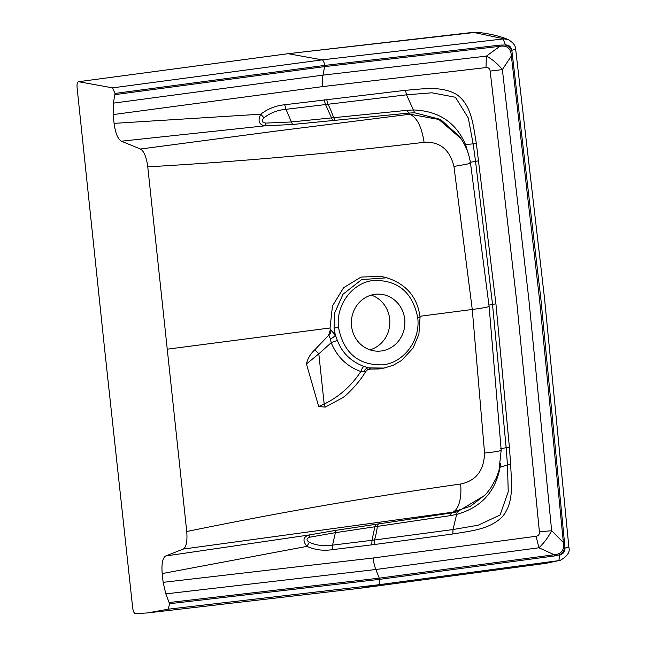<?xml version="1.0" encoding="UTF-8"?>
<svg xmlns="http://www.w3.org/2000/svg" width="646" height="646" viewBox="0 0 646 646"><rect width="100%" height="100%" fill="white"/><g stroke="black" fill="none" stroke-linecap="round" stroke-linejoin="round"><path stroke-width="0.97" d="M363.948 366.435A5.992 1.995 -71.2 0 0 360.831 371.523C346.991 366.54 337.107 356.939 331.196 342.719A5.992 0.872 158.5 0 1 337.487 340.628C342.138 352.91 350.956 361.51 363.948 366.435L368.809 367.905L370.634 369.092A5.992 5.814 73.6 0 0 368.616 369.318C368.382 368.963 367.34 369.795 365.499 371.789M365.345 371.894L363.811 371.757A5.992 4.53 107 0 1 368.809 367.905L384.007 368.067L393.252 365.273L401.667 360.403L413.085 348.016L418.907 334.216L420.062 317.307L417.728 317.719C412.641 292.396 397.96 279.976 373.671 280.453C352.498 282.488 335.581 305.001 338.536 327.603L334.039 327.99L334.846 312.502L343.034 294.221L361.647 279.605L387.043 277.788M363.811 371.757L360.831 371.523C351.44 385.848 339.223 396.701 324.179 404.081L318.817 353.838L331.196 342.719L330.477 338.916A5.992 2.204 153.1 0 0 335.322 335.056L337.487 340.628M330.477 338.916L328.879 335.468A5.992 5.378 105.3 0 0 330.873 330.066L335.322 335.056L334.039 327.99M386.954 367.429L384.007 368.067M384.031 368.067L379.178 368.939L370.634 369.092M369.383 369.431L368.131 369.496M345.335 395.618L343.147 397.476L325.188 407.109L318.68 406.479L324.179 404.081L325.188 407.109M318.68 406.479L306.454 363.956L318.817 353.838L314.804 349.793L328.572 335.379L330.292 329.928L330.873 330.066M306.454 363.948C307.609 358.635 310.387 353.919 314.804 349.793M330.292 329.928L330.049 327.982L332.448 305.994L343.624 287.696L361.082 277.061L381.051 276.399L386.26 277.602C406.286 283.941 417.55 297.176 420.062 317.307M167.282 349.494L186.734 531.505C187.501 541.195 186.339 547.049 183.238 549.06L165.675 555.996C162.574 558.007 161.419 563.869 162.194 573.575L163.139 582.345L165.82 593.868L169.559 603.711L168.275 609.178L147.546 612.925L135.418 613.7C134.102 613.361 133.189 611.358 132.672 607.7L104.458 347.637L77.084 87.598C76.826 83.948 77.318 81.977 78.562 81.703L112.566 87.872L115.028 93.428L113.381 103.142L113.147 114.584L114.084 123.362C115.384 133.084 117.798 139.027 121.343 141.199L140.489 149.04C144.042 151.221 146.464 157.164 147.764 166.862L167.282 349.494M381.164 350.996A28.529 26.761 91.4 0 0 404.872 321.328A28.529 26.761 91.4 0 0 378.839 294.132A28.529 26.761 91.4 0 0 351.384 321.999A28.529 26.761 91.4 0 0 377.434 351.182A28.529 26.761 91.4 0 0 381.164 350.996M147.764 166.846C240.11 161.565 332.222 153.393 424.091 142.314C439.773 141.426 449.721 149.468 453.944 166.434L472.266 309.466L484.565 452.999C484.024 470.506 476.045 480.85 460.614 484.024C368.939 496.968 277.651 512.803 186.734 531.521M476.054 32.3L288.051 53.707L78.562 81.703L287.914 53.739M369.94 349.849A28.529 26.761 91.4 0 0 389.837 322.943A28.529 26.761 91.4 0 0 371.28 295.101M546.064 563.32L560.373 560.276L546.064 563.32L360.193 588.256L378.281 584.816L558.83 560.615L559.985 554.744C563.344 553.929 565.016 551.692 565.016 548.034L568.771 547.412M486.22 493.819L490.661 488.166L496.265 478.097L498.97 470.546L501.183 450.076A29.974 2.116 176.5 0 1 484.565 452.999M560.34 560.284C567.366 556.263 570.224 551.983 568.908 547.453L544.505 298.177L515.686 49.451C515.718 45.874 513.344 42.668 508.555 39.81L473.252 32.34L288.181 53.699L322.184 59.86L112.566 87.872M453.944 166.434A29.974 0.775 -8.7 0 0 470.522 163.196L489.103 306.357A29.974 1.445 -6.1 0 1 472.266 309.466L419.94 316.282M169.559 603.711L379.573 579.349L554.551 555.94L559.985 554.744M559.436 554.825C562.666 553.218 564.491 550.521 564.903 546.734L540.863 298.832L511.979 51.535C510.776 47.949 508.434 45.769 504.954 45.002L505.503 44.945L503.081 38.962L322.184 59.86A5.992 2.059 -97.1 0 1 324.647 65.424L115.028 93.428M485.372 494.747L470.587 506.157L452.434 512.246A29.974 13.178 -98 0 0 460.614 484.024M515.548 49.395L511.818 50.243C511.043 46.682 508.943 44.913 505.503 44.945M424.091 142.314C421.725 126.891 416.993 117.532 409.903 114.237L438.852 119.453L460.953 138.591C465.976 146.101 469.166 154.305 470.522 163.196M163.139 582.345L373.146 557.991L536.075 536.277L538.925 547.776L554.228 554.736L554.551 555.94M169.252 602.508L379.267 578.146L554.228 554.736C561.447 554.155 564.491 550.077 563.36 542.503L564.757 542.382M500.488 463.804L500.028 467.446C495.417 491.969 480.955 507.619 456.633 514.418L450.65 515.581A5.992 2.14 81.6 0 1 451.837 512.884L457.287 511.793L484.726 495.442M375.891 524.277L374.866 526.765L334.951 532.74L310.185 537.117L308.804 535.025L335.92 530.334L451.837 512.884L452.434 512.246L183.206 549.076M450.65 515.581L374.858 526.765M504.954 45.002L499.964 45.115L324.647 65.424A2.277 0.783 -97.1 0 1 324.599 66.619L114.972 94.623M140.448 149.024L274.179 131.332L409.903 114.237L409.112 113.066L414.651 112.784L440.427 119.397L459.532 136.484M265.934 123.087L291.055 121.973L407.335 110.296A5.992 2.148 -95.9 0 0 409.112 113.066L292.549 124.492L265.07 125.817L265.934 123.087C261.759 122.587 261.113 120.818 263.996 117.798M407.335 110.296L413.408 109.965C438.545 110.829 455.915 122.352 465.516 144.518L468.52 154.418M165.82 593.868L375.835 569.506L538.925 547.776C543.77 543.302 548.01 537.617 551.652 530.721L563.36 542.503L539.475 298.977L511.366 55.984L512.763 55.814M121.343 141.199L265.07 125.817C258.973 124.71 257.528 120.834 260.734 114.197L263.996 117.79C270.319 112.88 277.643 110.054 285.976 109.319L406.528 94.817L431.956 92.798L455.398 97.255L468.269 117.903L473.195 144.211L475.553 161.387L492.51 304.347L506.149 447.678L500.513 448.849M114.084 123.362L260.734 114.197C267.961 108.714 275.963 105.573 284.716 104.749L405.422 90.311C423.324 88.946 441.178 85.652 456.641 94.486C471.871 105.193 473.187 125.558 476.368 143.59L495.926 303.822L509.395 447.323L506.149 447.678L507.473 464.975L499.794 467.324M509.395 447.323L510.679 464.652L507.473 464.975L508.224 491.776L500.044 515.024L478.169 525.206L452.983 529.55L457.287 511.793M510.679 464.652C511.382 482.99 514.402 503.137 501.829 517.317C488.659 529.72 470.482 530.931 452.838 534L452.983 529.55L374.478 539.991A66.498 22.844 -97.1 0 0 377.361 526.393L378.394 523.898M452.838 534L374.22 544.554L374.478 539.991L332.553 545.127L335.92 530.334M374.22 544.554L332.27 549.665L332.553 545.127C324.284 546.451 316.548 545.507 309.361 542.285C305.978 540.096 306.252 538.376 310.185 537.117M309.361 542.285L306.923 546.379C302.481 540.783 303.111 536.996 308.804 535.025L165.675 555.996M536.075 536.277C538.489 535.897 539.596 534.42 539.402 531.828L516.679 301.23L490.169 71.1L502.37 69.598L511.366 55.984C510.873 48.369 507.053 45.147 499.891 46.318L499.964 45.115M284.716 104.749L285.976 109.327L292.549 124.492M405.422 90.311L406.528 94.817L414.651 112.784M476.368 143.59L465.516 144.518L464.878 145.31M478.775 160.773L469.9 162.364M539.402 531.828L551.652 530.721L528.904 299.922L502.37 69.598C497.347 63.502 492.01 59.012 486.381 56.121L499.891 46.318L324.599 66.619L323 75.13L113.381 103.142M332.27 549.665C323.541 551.022 315.095 549.932 306.923 546.379L162.194 573.575M490.169 71.1C489.805 68.533 488.416 67.362 485.986 67.588L486.381 56.121L323 75.13A17.983 6.177 82.9 0 0 322.766 86.58L113.147 114.584M485.986 67.588L322.766 86.58M338.536 327.603C343.632 352.934 358.32 365.353 382.618 364.861C403.823 362.826 420.659 340.224 417.728 317.719M324.744 339.231L328.572 335.379M167.249 349.187L330.049 327.982M168.275 609.178L378.281 584.816A5.992 2.059 82.9 0 0 379.573 579.349A2.277 0.783 82.9 0 0 379.267 578.146L375.835 569.506A17.983 6.177 -97.1 0 1 373.146 557.991M564.903 546.734L565.016 548.034M511.979 51.535L511.818 50.243M324.163 99.702L325.406 104.305L332.755 120.649M326.642 99.395L327.885 103.998A66.498 22.844 82.9 0 1 333.699 117.814L335.274 120.406M488.974 305.09L495.926 303.822M371.733 544.869L371.999 540.306L374.866 526.765M367.574 369.617L368.64 369.31M343.147 397.476C346.708 395.021 359.273 382.876 365.499 371.797M147.579 612.917L360.193 588.256M501.183 450.076L489.103 306.357M476.086 32.3C481.755 32.47 499.035 35.215 508.539 39.802M485.348 494.771L484.629 495.547M460.945 138.575L459.532 136.492"/></g></svg>
